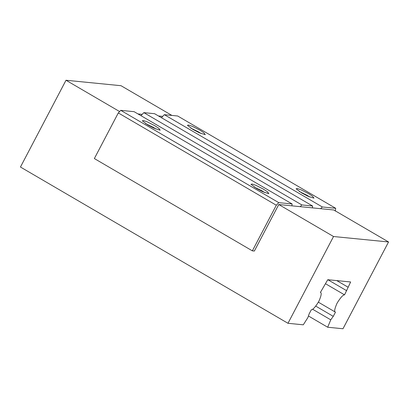 <?xml version="1.0" encoding="UTF-8"?>
<svg xmlns="http://www.w3.org/2000/svg" width="409" height="409" viewBox="0 0 409 409"><rect width="100%" height="100%" fill="white"/><g stroke="black" fill="none" stroke-linecap="round" stroke-linejoin="round"><path stroke-width="0.61" d="M263.473 189.168L256.095 185.42L252.246 184.045L250.968 184.295L256.53 188.477L262.895 191.78L268.856 193.687L267.435 191.749L263.473 189.168M254.275 187.092L261.924 190.798L264.674 192.552M276.31 205.226L118.303 112.93L94.351 158.559L252.358 250.85L276.31 205.226L278.764 202.644L120.752 110.348L134.116 111.677L292.123 203.968L291.878 205.829L333.79 209.986L388.55 241.97L333.534 236.514L287.977 323.294L20.45 167.03L66.013 80.251L121.023 85.706L171.903 115.425M278.764 202.644L292.123 203.968M147.848 124.996L154.213 128.298L160.175 130.205L158.753 128.268L154.786 125.686L147.414 121.938L143.564 120.563L142.286 120.813L147.848 124.996M145.594 123.61L153.242 127.317L155.993 129.07M252.358 250.85L254.352 251.049L278.774 204.526L291.878 205.829M278.774 204.526L333.534 236.514M119.607 111.555L66.013 80.251M118.303 112.93L120.752 110.348M300.211 206.652L301.842 204.935L143.835 112.639L140.957 115.67M301.842 204.935L312.604 206.003L312.358 207.859M143.835 112.639L154.597 113.707L312.604 206.003M320.687 208.687L322.323 206.964L164.316 114.673L161.437 117.705M322.323 206.964L335.687 208.293L335.319 211.08M312.578 309.209L330.763 319.833L327.681 327.231L342.987 328.749L388.55 241.97M327.681 327.231L308.427 315.983M315.763 306.126L333.269 316.351L330.763 319.833M318.391 302.2L335.462 312.169L333.269 316.351M335.462 312.169C334.025 311.898 334.552 308.913 337.042 303.217C340.482 297.619 342.987 294.828 344.552 294.853L325.62 283.795M344.552 294.853L350.641 281.975L327.767 279.705L320.395 292.455C321.832 292.732 321.31 295.712 318.821 301.407C315.38 307.011 312.875 309.797 311.305 309.771L309.112 313.954L307.89 317.563L303.284 324.812L287.977 323.294M138.002 113.942L142.204 114.362M158.477 115.977L162.68 116.391M335.687 208.293L177.675 115.998L164.316 114.673M192.966 129.474L199.336 132.777L205.298 134.684L203.876 132.746L199.909 130.164L192.537 126.417L188.687 125.042L187.409 125.292L192.966 129.474M301.653 192.956L308.018 196.259L313.979 198.166L312.558 196.228L308.591 193.646L301.218 189.899L297.369 188.523L296.09 188.774L301.653 192.956M299.398 191.57L307.047 195.277L309.797 197.031M190.717 128.089L198.36 131.795L201.116 133.549M346.72 290.733L327.854 279.715M347.936 287.123L336.776 280.6"/></g></svg>

